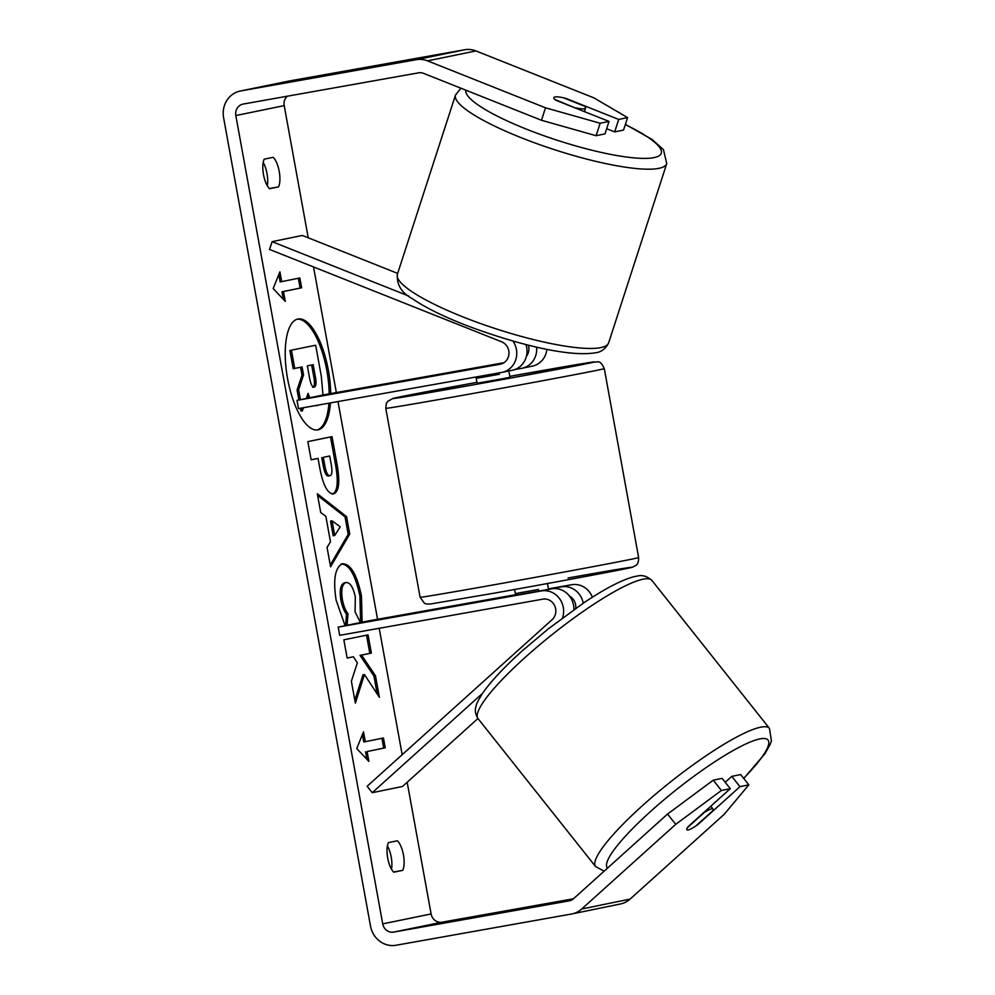 <?xml version="1.0" encoding="UTF-8"?>
<svg xmlns="http://www.w3.org/2000/svg" width="995" height="995" viewBox="0 0 995 995"><rect width="100%" height="100%" fill="white"/><g stroke="black" fill="none" stroke-linecap="round" stroke-linejoin="round"><path stroke-width="1.49" d="M514.838 369.543L521.616 368.337A20.037 18.619 -101.6 0 0 522.064 368.249A20.037 18.619 -101.6 0 0 536.616 347.118M546.877 349.307A20.037 18.619 78.4 0 1 532.35 366.135L522.064 368.249M526.405 356.347A11.691 10.858 -101.6 0 0 528.333 345.128M408.709 296.025L272.095 241.661L269.57 249.446L501.617 341.807A11.691 10.858 78.4 0 1 508.955 353.71A11.691 10.858 78.4 0 1 500.435 364.17A11.691 10.858 78.4 0 1 500.174 364.22L296.995 400.388L327.231 394.182L503.943 362.727M512.898 341.011A20.037 18.619 78.4 0 1 502.114 372.341A20.037 18.619 78.4 0 1 501.667 372.428L298.488 408.597L296.995 400.388M502.425 363.536L474.416 368.448L503.271 363.125M525.982 344.544A20.037 18.619 78.4 0 1 512.388 370.239L502.114 372.341M272.095 241.661L302.331 235.442L397.677 273.401M592.411 597.236A20.037 18.619 -101.6 0 0 571.615 584.737L548.419 588.866M548.469 589.139L561.329 586.851A20.037 18.619 78.4 0 1 583.232 603.219M569.55 596.167A11.691 10.858 78.4 0 1 575.719 608.368M562.561 617.895A20.037 18.619 -101.6 0 0 559.103 598.057A20.037 18.619 -101.6 0 0 541.367 590.943L338.2 627.111L339.693 635.332L542.86 599.152A11.691 10.858 -101.6 0 1 554.737 605.843A11.691 10.858 -101.6 0 1 552.113 619.661L367.118 786.261L372.229 792.692L482.538 693.353M515.534 594.712L368.436 620.905L338.2 627.111M573.904 609.649A20.037 18.619 -101.6 0 0 551.653 588.829L515.621 595.172L514.589 589.5M372.229 792.692L402.478 786.485L477.948 718.514M711.649 808.811A16.704 2.96 -38.5 0 1 712.992 808.985A16.704 2.96 -38.5 0 1 712.532 810.962L695.766 826.049A16.704 2.96 -38.5 0 1 688.179 829.942A16.704 2.96 -38.5 0 1 686.836 829.768A16.704 2.96 -38.5 0 1 687.296 827.79L704.062 812.691A16.704 2.96 -38.5 0 1 711.649 808.811M330.701 393.56A56.317 20.82 79.9 0 0 328.362 370.252A56.317 20.82 79.9 0 0 298.09 318.985A56.317 20.82 79.9 0 0 287.567 378.622A56.317 20.82 79.9 0 0 317.84 429.89A56.317 20.82 79.9 0 0 330.44 402.913M329.171 393.833A56.317 20.82 79.9 0 0 326.833 370.526A56.317 20.82 79.9 0 0 297.331 319.159M402.701 870.351A16.704 6.169 79.9 0 0 403.435 854.867A16.704 6.169 79.9 0 0 397.328 840.787L388.423 842.616A16.704 6.169 79.9 0 0 387.702 858.1A16.704 6.169 79.9 0 0 393.809 872.18L402.701 870.351L393.585 871.981M391.508 869.22A16.704 6.169 79.9 0 0 391.209 857.043A16.704 6.169 79.9 0 0 387.403 845.912M278.5 186.898L269.595 188.727A16.704 6.169 -100.1 0 1 263.501 174.635A16.704 6.169 -100.1 0 1 264.222 159.15L273.127 157.322A16.704 6.169 -100.1 0 1 279.222 171.414A16.704 6.169 -100.1 0 1 278.5 186.898L269.384 188.515M263.19 162.459A16.704 6.169 -100.1 0 1 267.008 173.59A16.704 6.169 -100.1 0 1 267.307 185.767M606.664 128.716L614.661 131.9L618.703 119.425L565.707 98.331A16.704 3.221 18 0 0 554.974 96.975A16.704 3.221 18 0 0 553.817 97.684A16.704 3.221 18 0 0 556.031 100.321L609.027 121.415L604.985 133.877L596.104 135.706L541.467 120.271L423.509 73.331A10.025 9.303 -101.6 0 0 418.696 72.822L243.19 104.065A10.025 9.303 -101.6 0 0 242.967 104.114A10.025 9.303 -101.6 0 0 235.827 115.557L382.714 923.882A10.025 9.303 -101.6 0 0 393.672 932.104L569.177 900.861A10.025 9.303 -101.6 0 0 569.401 900.823A10.025 9.303 -101.6 0 0 573.518 898.734L667.545 814.047L713.228 780.192L722.109 778.364L730.293 788.662L688.043 826.708A16.704 2.96 -38.5 0 0 686.836 829.768A16.704 2.96 -38.5 0 0 697.719 824.718L739.969 786.672L748.849 784.856L740.666 774.558L731.785 776.374L739.969 786.672M364.469 674.56L379.394 697.308L375.463 675.717L361.533 655.108L371.359 653.093L368.038 634.872L343.847 639.847L347.155 658.056L353.412 656.775L357.354 662.881L351.372 681.252L355.352 703.117L364.469 674.56L362.939 674.834L354.829 700.244M330.477 541.778L325.85 516.318L320.726 512.562L317.305 493.769L346.571 516.604L349.742 534.054L330.576 566.827L327.056 547.412L330.477 541.778M287.306 96.216A10.025 9.303 -101.6 0 0 284.209 105.619L308.226 237.793M313.524 266.946L336.347 392.552M337.989 401.57L377.553 619.276M379.194 628.293L402.167 754.707M407.179 782.257L431.109 913.945A10.025 9.303 -101.6 0 0 442.066 922.178L573.456 898.783M368.884 761.411L356.757 748.563L363.498 731.835L365.289 741.698L383.436 737.967L385.227 747.83L367.093 751.548L368.884 761.411M281.697 281.672L279.906 271.822L273.165 288.538L285.279 301.385L283.488 291.535L301.634 287.804L299.843 277.953L280.167 281.946L278.811 274.52M333.313 493.918L333.524 493.881C327.542 493.806 322.927 484.988 319.681 467.401L318.052 458.396L311.136 459.814L307.828 441.606L332.019 436.631L337.131 464.802C340.141 482.252 338.959 491.928 333.599 493.868L333.424 493.893M345.103 625.693L336.148 600.246C332.952 579.451 335.066 567.299 342.504 563.792L342.703 563.755M342.578 563.779C350.588 563.792 356.882 574.476 361.446 595.831L362.13 622.198M360.377 622.559L355.078 611.85L355.302 596.9C353.15 587.149 350.066 582.361 346.061 582.535L345.986 582.548C342.131 583.99 340.924 589.662 342.367 599.562C343.636 605.943 345.514 610.681 348.001 613.791L347.131 625.283M344.68 582.784L344.457 582.821C340.601 584.264 339.394 589.935 340.85 599.836C342.106 606.204 343.984 610.955 346.484 614.064L348.001 613.791M541.467 120.271L545.509 107.808L427.551 60.857A23.383 21.716 -101.6 0 0 416.308 59.688L240.802 90.931A23.383 21.716 -101.6 0 0 240.28 91.03A23.383 21.716 -101.6 0 0 223.601 117.733L370.501 926.059A23.383 21.716 -101.6 0 0 396.06 945.25L571.565 914.007A23.383 21.716 -101.6 0 0 572.088 913.907A23.383 21.716 -101.6 0 0 581.689 909.02L675.729 824.345L667.545 814.047M713.228 780.192L721.412 790.478L730.293 788.662M721.412 790.478L675.729 824.345M572.088 913.907L620.47 903.97A23.383 21.716 -101.6 0 0 630.084 899.094L724.111 814.407L748.849 784.856M725.231 782.281L731.785 776.374M614.661 131.9L623.542 130.071L627.584 117.597L593.891 97.871L475.946 50.932A23.383 21.716 -101.6 0 0 464.69 49.75L289.197 80.993A23.383 21.716 -101.6 0 0 288.674 81.093L240.28 91.03M618.703 119.425L627.584 117.597M545.509 107.808L600.147 123.231L609.027 121.415M600.147 123.231L596.104 135.706M319.208 404.915L316.522 405.388M303.537 374.953L298.612 389.729L297.082 390.003L302.007 375.227L303.537 374.953L302.082 366.956L293.214 368.735L289.893 350.476L315.676 345.228L321.335 376.371L322.977 395.052M289.893 350.476L315.676 345.228M294.744 368.461L291.423 350.215M302.007 375.227L300.565 367.267M298.612 389.729L300.415 399.679M301.92 407.987L302.443 410.798L300.913 411.072L300.403 408.261M297.082 390.003L298.898 400.002M309.793 397.764L308.04 393.348L306.398 398.46M303.425 407.726L302.443 410.798M317.069 429.989A56.317 20.82 79.9 0 0 328.91 403.186M317.741 405.4L315.005 405.661M308.276 398.075L307.281 395.712M362.416 734.534L363.772 741.971L365.289 741.698M367.093 751.548L383.709 748.103L381.918 738.29M383.709 748.103L385.227 747.83M365.563 751.822L366.919 759.334M298.326 278.264L300.104 288.077L301.634 287.804M283.326 299.321L281.958 291.809L300.104 288.077M281.958 291.809L283.488 291.535M332.056 520.845L334.718 535.484L340.228 526.803L332.056 520.845L330.527 521.119L333.188 535.758L334.718 535.484M317.616 495.473L345.041 516.878L346.571 516.604M345.041 516.878L348.213 534.315L349.742 534.054M348.213 534.315L330.253 565.036M329.979 475.709C332.031 475.063 332.454 471.344 331.248 464.541L329.693 456.008L323.3 457.314L324.867 465.958C326.186 472.65 327.865 475.908 329.905 475.722L329.979 475.709M323.3 457.314L329.693 456.008M321.771 457.588L323.338 466.22C324.656 472.923 326.335 476.17 328.375 475.996L329.905 475.722M311.124 459.777L318.052 458.396M330.502 436.942L335.601 465.075C338.611 482.513 337.442 492.202 332.069 494.129M347.155 658.018L353.412 656.775M377.204 693.988L373.933 675.991L360.016 655.382L369.829 653.367L366.521 635.196M369.829 653.367L371.359 653.093M360.016 655.382L361.533 655.108M373.933 675.991L375.463 675.717M341.049 564.053C349.058 564.065 355.352 574.749 359.929 596.104L360.588 622.509M346.484 614.064L345.601 625.594M314.196 387.105L314.258 387.092C316.124 386.47 316.485 382.976 315.34 376.632L313.164 364.68L307.356 365.874L309.544 377.913C310.776 384.269 312.318 387.329 314.196 387.105L314.258 387.092M312.728 387.366C314.607 386.744 314.955 383.249 313.811 376.906L311.646 364.991M575.981 107.895A16.704 3.221 18 0 0 584.426 108.704A16.704 3.221 18 0 0 585.582 107.982A16.704 3.221 18 0 0 584.451 106.154L563.419 97.784A16.704 3.221 18 0 0 554.974 96.975A16.704 3.221 18 0 0 553.817 97.684A16.704 3.221 18 0 0 554.949 99.525L575.881 108.219M475.971 377.005L477.103 383.237L502.786 378.697L509.962 377.267L508.818 370.973M503.234 363.15L474.416 368.448L502.686 363.424M499.067 372.889L499.316 374.244L486.592 376.57L477.5 378.137L477.252 376.782M516.903 594.998L516.604 593.356L538.432 589.475L538.73 591.129M477.5 378.137L499.316 374.244M561.329 586.851L571.615 584.737M541.367 590.943L551.653 588.829M595.595 866.583L478.01 718.589A111.054 19.651 -38.5 0 1 538.37 645.892A111.054 19.651 -38.5 0 1 643.006 579.227A111.054 19.651 -38.5 0 1 651.912 580.433L769.483 728.415A111.054 19.651 141.5 0 0 760.59 727.208A111.054 19.651 141.5 0 0 655.941 793.886A111.054 19.651 141.5 0 0 595.595 866.583L604.139 871.147M607.51 868.113A102.696 18.171 -38.5 0 1 662.197 801.311A102.696 18.171 -38.5 0 1 759.832 738.924A102.696 18.171 -38.5 0 1 743.651 778.314M235.827 115.557L284.209 105.619M382.714 923.882L431.109 913.945M581.689 909.02L630.084 899.094M393.672 932.104L442.066 922.178M427.551 60.857L475.946 50.932M416.308 59.688L464.69 49.75M240.802 90.931L289.197 80.993M323.338 466.22L324.867 465.958M335.601 465.075L337.131 464.802M359.929 596.104L361.446 595.831M344.457 582.821L345.986 582.548M340.85 599.836L342.367 599.562M313.811 376.906L315.34 376.632M608.641 342.84C605.619 348.897 601.142 352.23 595.234 352.815C567.66 357.267 514.863 343.648 467.439 325.838C443.422 316.547 424.94 307.418 411.98 298.45C401.557 292.853 396.682 284.831 397.366 274.359A111.054 21.392 18 0 0 479.279 323.101A111.054 21.392 18 0 0 600.918 347.566A111.054 21.392 18 0 0 608.641 342.84L666.75 163.578A111.054 21.392 -162 0 1 659.013 168.304A111.054 21.392 -162 0 1 537.387 143.84A111.054 21.392 -162 0 1 455.474 95.097L460.884 88.207M465.859 90.184A102.696 19.788 18 0 0 542.462 135.22A102.696 19.788 18 0 0 654.175 157.583A102.696 19.788 18 0 0 625.32 124.599M638.628 557.548L604.288 368.61A111.054 1.007 169.7 0 1 454.802 396.719A111.054 1.007 169.7 0 1 385.774 408.323L420.101 597.261A111.054 1.007 -10.3 0 0 489.142 585.657A111.054 1.007 -10.3 0 0 638.628 557.548C638.628 565.981 635.407 565.197 632.77 567.088C631.825 567.983 556.068 582.137 493.632 593.256L430.586 603.977C427.614 604.251 425.524 603.965 424.33 603.107L420.101 597.261M385.774 408.323L386.309 403.547L387.652 401.383L393.162 398.361L476.941 382.341A102.696 0.933 -10.3 0 0 393.062 398.41A102.696 0.933 -10.3 0 0 456.332 387.888A102.696 0.933 -10.3 0 0 587.485 363.523A102.696 0.933 -10.3 0 0 530.733 372.615A102.696 0.933 -10.3 0 0 509.801 376.359L587.149 362.876L597.41 361.857C599.711 361.272 602 363.523 604.288 368.61M568.058 577.983A102.696 0.933 169.7 0 1 624.81 568.891A102.696 0.933 169.7 0 1 493.657 593.256M769.483 728.415L771.399 740.976L770.08 744.658L764.894 753.75L743.775 778.476M651.912 580.433C643.118 572.722 636.999 576.602 635.469 576.329C622.858 579.301 605.47 588.244 583.294 603.181L548.282 628.877L522.474 650.668C504.179 667.147 490.896 681.351 482.612 693.254C478.172 700.405 476.008 704.659 476.095 706.04C474.627 709.982 475.262 714.161 478.01 718.589M710.791 806.224L712.992 808.985M316.31 405.661L317.84 405.388M329.867 475.734L328.338 476.008M397.366 274.359L455.474 95.097M584.413 111.614L585.582 107.982M666.75 163.578L663.454 149.66L652.148 139.499L625.382 124.375M548.519 589.388L547.449 583.53"/></g></svg>
